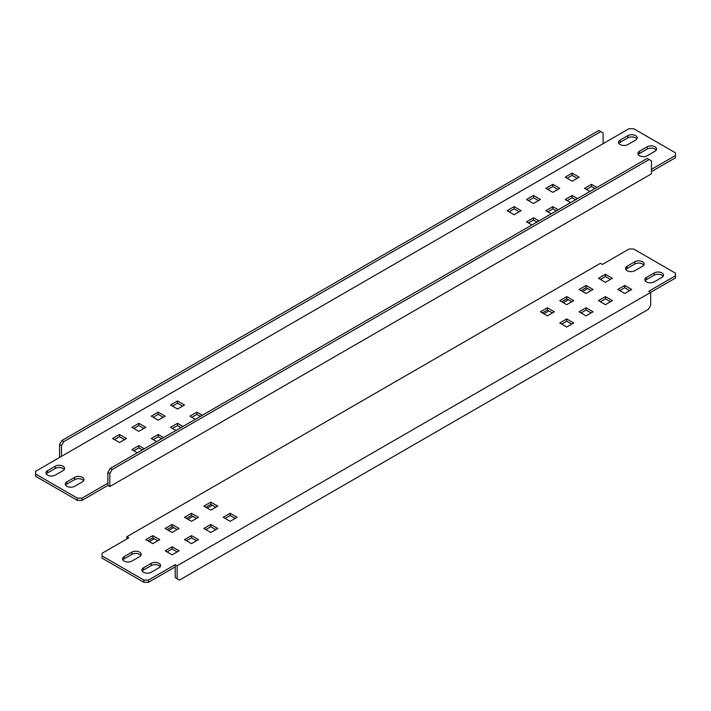 <?xml version="1.0" encoding="UTF-8"?>
<svg xmlns="http://www.w3.org/2000/svg" width="711" height="711" viewBox="0 0 711 711"><rect width="100%" height="100%" fill="white"/><g stroke="black" fill="none" stroke-linecap="round" stroke-linejoin="round"><path stroke-width="1.07" d="M195.329 419.294L189.917 416.166L196.876 412.149L196.876 414.38L191.846 417.286M200.36 416.388L196.876 414.38M196.876 412.149L202.297 415.277M177.537 400.977L184.496 404.994L177.537 409.021L170.569 404.994L177.537 400.977L177.537 403.208L172.506 406.114M182.567 406.114L177.537 403.208M531.917 224.969L526.504 221.841L533.463 217.815L533.463 220.055L528.433 222.961M536.947 222.063L533.463 220.055M533.463 217.815L538.885 220.943M514.124 206.652L521.083 210.669L514.124 214.695L507.156 210.669L514.124 206.652L514.124 208.883L509.094 211.789M519.154 211.789L514.124 208.883M46.295 474.015A5.475 3.155 180 0 1 47.539 472.904L55.28 468.433A5.475 3.155 180 0 1 64.266 469.553M63.021 470.664A5.475 3.155 0 0 0 64.621 468.433A5.475 3.155 0 0 0 61.244 465.518A5.475 3.155 0 0 0 55.28 466.203L47.539 470.664A5.475 3.155 0 0 0 45.939 472.904A5.475 3.155 0 0 0 49.317 475.819A5.475 3.155 0 0 0 55.28 475.135L63.021 470.664M65.634 485.186A5.475 3.155 180 0 1 66.887 484.067L74.628 479.605A5.475 3.155 180 0 1 83.614 480.716M82.36 481.836A5.475 3.155 0 0 0 83.969 479.605A5.475 3.155 0 0 0 80.592 476.681A5.475 3.155 0 0 0 74.628 477.365L66.887 481.836A5.475 3.155 0 0 0 65.288 484.067A5.475 3.155 0 0 0 68.665 486.991A5.475 3.155 0 0 0 74.628 486.306L82.36 481.836M627.866 135.623L620.125 140.085A5.475 3.155 0 0 0 618.526 142.324A5.475 3.155 0 0 0 621.903 145.24A5.475 3.155 0 0 0 627.866 144.555L635.598 140.085A5.475 3.155 0 0 0 637.207 137.854A5.475 3.155 0 0 0 633.83 134.939A5.475 3.155 0 0 0 627.866 135.623L627.866 137.854A5.475 3.155 180 0 1 636.852 138.974M618.881 143.435A5.475 3.155 180 0 1 620.125 142.324L627.866 137.854M647.206 146.786L639.473 151.256A5.475 3.155 0 0 0 637.865 153.487A5.475 3.155 0 0 0 641.242 156.411A5.475 3.155 0 0 0 647.206 155.727L654.947 151.256A5.475 3.155 0 0 0 656.546 149.026A5.475 3.155 0 0 0 653.169 146.102A5.475 3.155 0 0 0 647.206 146.786L647.206 149.026A5.475 3.155 180 0 1 656.191 150.137M638.22 154.607A5.475 3.155 180 0 1 639.473 153.487L647.206 149.026M59.537 444.535L61.857 440.509L63.794 441.629L61.466 445.646L59.537 444.535L59.537 457.484M112.151 469.553L109.832 473.57L107.894 472.451L110.223 468.433L112.151 469.553L649.143 159.522L647.206 158.402L110.223 468.433M651.463 171.582L675.45 157.735L675.45 152.821L633.67 128.7L629.022 128.7L603.106 143.666L603.106 132.939L598.849 130.486L61.857 440.509M109.832 473.57L109.832 486.528L651.463 173.822L651.463 160.864L649.143 159.522M603.106 143.658L35.55 471.34L35.55 476.254L77.33 500.375L77.33 498.144L81.978 498.144L81.978 500.375L77.33 500.375M63.794 441.629L600.777 131.597M61.475 456.373L61.466 445.646M107.894 472.451L107.894 485.409L109.832 486.528M651.463 169.351L675.45 155.505M35.55 474.015L77.33 498.144M81.978 498.144L107.894 483.178M81.978 500.375L107.894 485.409M551.265 213.798L545.844 210.669L552.811 206.652L552.811 208.883L547.781 211.789M556.295 210.891L552.811 208.883M552.811 206.652L558.224 209.781M533.463 195.481L540.431 199.507L533.463 203.524L526.504 199.507L533.463 195.481L533.463 197.72L528.433 200.618M538.494 200.618L533.463 197.72M570.604 202.635L565.192 199.507L572.151 195.481L572.151 197.72L567.12 200.618M575.634 199.729L572.151 197.72M572.151 195.481L577.572 198.609M552.811 184.318L559.77 188.335L552.811 192.352L545.844 188.335L552.811 184.318L552.811 186.549L547.781 189.455M557.842 189.455L552.811 186.549M589.952 191.463L584.531 188.335L591.499 184.318L591.499 186.549L586.468 189.455M594.983 188.557L591.499 186.549M591.499 184.318L596.911 187.446M572.151 173.146L579.118 177.163L572.151 181.189L565.192 177.163L572.151 173.146L572.151 175.377L567.12 178.283M577.181 178.283L572.151 175.377M163.219 417.286L158.189 414.38L153.158 417.286M181.021 427.56L177.537 425.551L172.506 428.449M143.88 428.449L138.849 425.551L133.819 428.449M161.673 438.723L158.189 436.714L153.158 439.62M124.532 439.62L119.501 436.714L114.471 439.62M142.333 449.894L138.849 447.886L133.819 450.783M158.189 420.183L151.23 416.166L158.189 412.149L165.156 416.166L158.189 420.183M175.99 430.466L170.569 427.338L177.537 423.312L182.949 426.44M138.849 431.355L131.882 427.338L138.849 423.312L145.808 427.338L138.849 431.355M156.642 441.629L151.23 438.5L158.189 434.483L163.61 437.612M119.501 442.526L112.542 438.5L119.501 434.483L126.469 438.5L119.501 442.526M137.303 452.8L131.882 449.672L138.849 445.646L144.262 448.774M177.537 423.312L177.537 425.551M158.189 412.149L158.189 414.38M158.189 434.483L158.189 436.714M138.849 423.312L138.849 425.551M138.849 445.646L138.849 447.886M119.501 434.483L119.501 436.714M210.803 502.117L217.77 506.134L210.803 510.16L203.844 506.134L210.803 502.117L210.803 504.348L205.781 507.254M215.833 507.254L210.803 504.348M230.151 513.28L237.119 517.306L230.151 521.323L223.183 517.306L230.151 513.28L230.151 515.519L225.12 518.417M235.181 518.417L230.151 515.519M552.42 312.929L547.39 310.023L547.39 307.792L554.358 311.809L547.39 315.826L540.431 311.809L547.39 307.792M547.39 310.023L542.36 312.929M571.768 324.092L566.738 321.194L566.738 318.955L573.697 322.981L566.738 326.998L559.77 322.981L566.738 318.955M566.738 321.194L561.708 324.092M158.962 567.787A5.475 3.155 0 0 0 160.57 565.547A5.475 3.155 0 0 0 157.193 562.632A5.475 3.155 0 0 0 151.23 563.316L143.489 567.787A5.475 3.155 0 0 0 141.889 570.018A5.475 3.155 0 0 0 145.266 572.933A5.475 3.155 0 0 0 151.23 572.248L158.962 567.787M142.244 571.137A5.475 3.155 180 0 1 143.489 570.018L151.23 565.547A5.475 3.155 180 0 1 160.215 566.667M139.623 556.615A5.475 3.155 0 0 0 141.222 554.384A5.475 3.155 0 0 0 137.845 551.46A5.475 3.155 0 0 0 131.882 552.145L124.149 556.615A5.475 3.155 0 0 0 122.541 558.846A5.475 3.155 0 0 0 125.918 561.77A5.475 3.155 0 0 0 131.882 561.086L139.623 556.615M122.896 559.966A5.475 3.155 180 0 1 124.149 558.846L131.882 554.384A5.475 3.155 180 0 1 140.867 555.495M654.173 281.876L661.905 277.414A5.475 3.155 0 0 0 663.514 275.175A5.475 3.155 0 0 0 660.137 272.26A5.475 3.155 0 0 0 654.173 272.944L646.432 277.414A5.475 3.155 0 0 0 644.833 279.645A5.475 3.155 0 0 0 648.21 282.56A5.475 3.155 0 0 0 654.173 281.876M645.188 280.765A5.475 3.155 180 0 1 646.432 279.645L654.173 275.175A5.475 3.155 180 0 1 663.159 276.295M634.825 270.713L642.566 266.243A5.475 3.155 0 0 0 644.166 264.012A5.475 3.155 0 0 0 640.789 261.088A5.475 3.155 0 0 0 634.825 261.772L627.093 266.243A5.475 3.155 0 0 0 625.484 268.474A5.475 3.155 0 0 0 628.862 271.398A5.475 3.155 0 0 0 634.825 270.713M625.84 269.593A5.475 3.155 180 0 1 627.093 268.474L634.825 264.012A5.475 3.155 180 0 1 643.811 265.123M177.146 578.727L177.146 565.778L175.217 564.658L175.217 577.616L179.474 580.069L648.37 309.356L650.689 305.33L650.689 292.381L648.752 291.261L675.45 275.85L675.45 273.166L633.67 249.046L629.022 249.046L602.333 264.456L600.395 263.337L126.851 536.734L126.851 538.974M600.973 279.752L601.55 278.756M148.519 582.3L143.88 582.3L143.88 580.069L148.519 580.069L148.519 582.3L175.217 566.889M126.851 536.734L128.789 537.854L102.091 553.265L102.091 558.179L143.88 582.3M177.146 565.778L675.45 278.081L675.45 275.85M587.624 288.577L582.593 291.483M568.285 299.749L563.254 302.655M548.936 310.911L543.906 313.818M212.349 505.245L207.328 508.143M193.01 516.408L187.98 519.314M173.662 527.58L168.631 530.486M154.323 538.742L149.292 541.649M143.88 580.069L102.091 555.949M175.217 564.658L148.519 580.069M571.768 301.757L566.738 298.851L566.738 296.62L573.697 300.637L566.738 304.663L559.77 300.637L566.738 296.62M566.738 298.851L561.708 301.757M591.108 312.929L586.077 310.023L586.077 307.792L593.045 311.809L586.077 315.826L579.118 311.809L586.077 307.792M586.077 310.023L581.047 312.929M591.108 290.595L586.077 287.688L586.077 285.449L593.045 289.475L586.077 293.492L579.118 289.475L586.077 285.449M586.077 287.688L581.047 290.595M610.456 301.757L605.425 298.851L605.425 296.62L612.384 300.637L605.425 304.663L598.458 300.637L605.425 296.62M605.425 298.851L600.395 301.757M610.456 279.423L605.425 276.517L605.425 274.286L612.384 278.303L605.425 282.329L598.458 278.303L605.425 274.286M605.425 276.517L600.395 279.423M629.795 290.595L624.765 287.688L624.765 285.449L631.732 289.475L624.765 293.492L617.806 289.475L624.765 285.449M624.765 287.688L619.743 290.595M217.77 528.469L210.803 532.495L203.844 528.469L210.803 524.451L217.77 528.469M198.422 517.306L191.463 521.323L184.496 517.306L191.463 513.28L198.422 517.306M198.422 539.64L191.463 543.657L184.496 539.64L191.463 535.623L198.422 539.64M179.083 528.469L172.115 532.495L165.156 528.469L172.115 524.451L179.083 528.469M179.083 550.812L172.115 554.829L165.156 550.812L172.115 546.786L179.083 550.812M159.735 539.64L152.776 543.657L145.808 539.64L152.776 535.623L159.735 539.64M215.833 529.588L210.803 526.682L205.781 529.588M196.494 518.417L191.463 515.519L186.433 518.417M196.494 540.76L191.463 537.854L186.433 540.76M177.146 529.588L172.115 526.682L167.085 529.588M177.146 551.923L172.115 549.025L167.085 551.923M157.806 540.76L152.776 537.854L147.746 540.76M191.463 515.519L191.463 513.28M210.803 526.682L210.803 524.451M172.115 526.682L172.115 524.451M191.463 537.854L191.463 535.623M152.776 537.854L152.776 535.623M172.115 549.025L172.115 546.786M55.28 466.203L55.28 468.433M47.539 470.664L47.539 472.904M74.628 477.365L74.628 479.605M66.887 481.836L66.887 484.067M620.125 140.085L620.125 142.324M639.473 151.256L639.473 153.487M151.23 565.547L151.23 563.316M143.489 570.018L143.489 567.787M131.882 554.384L131.882 552.145M124.149 558.846L124.149 556.615M646.432 279.645L646.432 277.414M654.173 275.175L654.173 272.944M627.093 268.474L627.093 266.243M634.825 264.012L634.825 261.772"/></g></svg>
